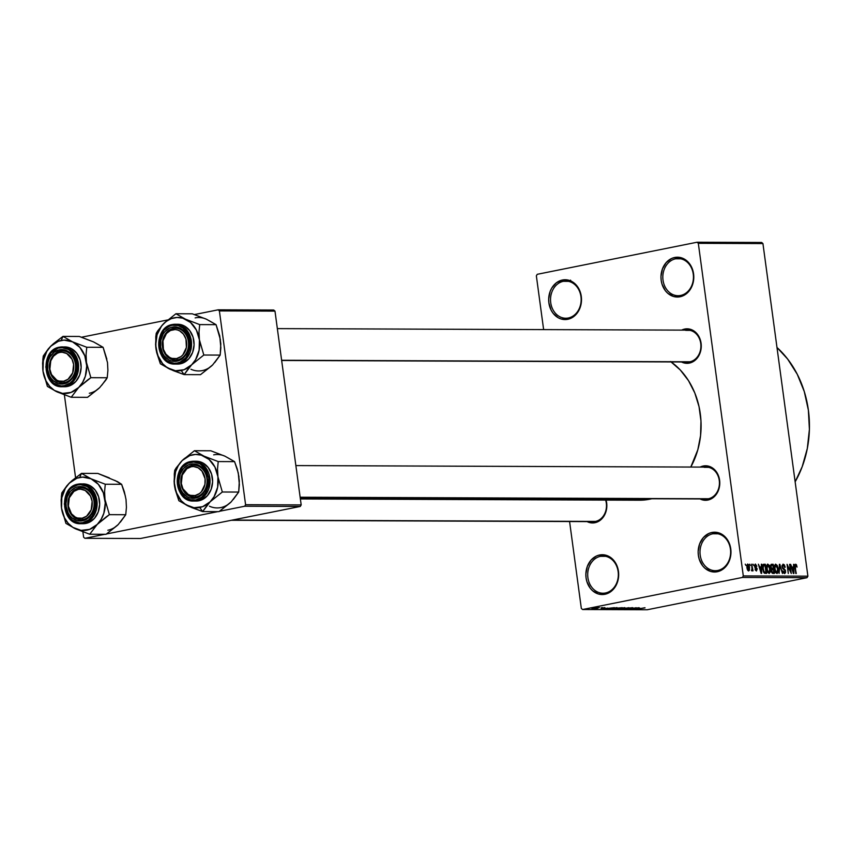 <?xml version="1.0" encoding="UTF-8"?>
<svg xmlns="http://www.w3.org/2000/svg" width="852" height="852" viewBox="0 0 852 852"><rect width="100%" height="100%" fill="white"/><g stroke="black" fill="none" stroke-linecap="round" stroke-linejoin="round"><path stroke-width="1.28" d="M568.316 317.988A18.584 15.315 -89.8 0 0 580.957 296.624A18.584 15.315 -89.8 0 0 563.364 281.32L562.437 280.01A19.905 16.412 90.2 0 1 581.288 296.4A19.905 16.412 90.2 0 1 567.741 319.298L568.316 317.988A18.584 15.315 90.2 0 1 565.771 318.233A18.584 15.315 90.2 0 1 550.573 301.15A18.584 15.315 90.2 0 1 563.364 281.32A18.584 15.315 90.2 0 1 565.909 281.075A18.584 15.315 90.2 0 1 581.107 298.157A18.584 15.315 90.2 0 1 568.316 317.988L567.741 319.298L561.34 319.042L558.294 317.785L553.097 313.27L551.137 310.171L548.89 302.907L548.688 299.009L550.147 291.437L551.755 288.061L556.441 282.747L562.437 280.01L565.643 279.754L571.884 281.511L574.663 283.46L579.041 289.137L581.288 296.4L581.075 304.164L580.031 307.86L578.423 311.246L573.737 316.561L567.741 319.298A19.905 16.412 90.2 0 1 548.89 302.907A19.905 16.412 90.2 0 1 562.437 280.01L563.364 281.32L568.454 281.341L563.364 281.32A18.584 15.315 -89.8 0 0 550.722 302.684A18.584 15.315 -89.8 0 0 568.316 317.988M605.495 592.971A18.584 15.315 -89.8 0 0 618.137 571.607A18.584 15.315 -89.8 0 0 600.543 556.313L599.616 554.993A19.905 16.412 90.2 0 1 618.467 571.394A19.905 16.412 90.2 0 1 604.92 594.281L605.495 592.971A18.584 15.315 90.2 0 1 602.95 593.226A18.584 15.315 90.2 0 1 587.752 576.133A18.584 15.315 90.2 0 1 600.543 556.313A18.584 15.315 90.2 0 1 603.088 556.058A18.584 15.315 90.2 0 1 618.296 573.151A18.584 15.315 90.2 0 1 605.495 592.971L604.92 594.281L598.53 594.025L592.694 590.83L590.276 588.253L586.9 581.66L586.069 577.89L585.867 573.992L587.326 566.431L591.064 560.115L596.506 556.005L599.616 554.993L606.017 555.248L609.063 556.505L614.26 561.021L616.22 564.12L618.467 571.394L618.254 579.158L617.21 582.853L613.472 589.169L608.03 593.269L604.92 594.281A19.905 16.412 90.2 0 1 586.069 577.89A19.905 16.412 90.2 0 1 599.616 554.993L600.543 556.313L605.634 556.324L600.543 556.313A18.584 15.315 -89.8 0 0 587.901 577.677A18.584 15.315 -89.8 0 0 605.495 592.971M717.799 570.446A18.584 15.315 -89.8 0 0 730.43 549.082A18.584 15.315 -89.8 0 0 712.836 533.778L711.91 532.468A19.905 16.412 90.2 0 1 730.76 548.858A19.905 16.412 90.2 0 1 717.224 571.745L717.799 570.446A18.584 15.315 90.2 0 1 715.243 570.691A18.584 15.315 90.2 0 1 700.046 553.608A18.584 15.315 90.2 0 1 712.836 533.778A18.584 15.315 90.2 0 1 715.382 533.533A18.584 15.315 90.2 0 1 730.59 550.616A18.584 15.315 90.2 0 1 717.799 570.446L717.224 571.745L710.824 571.5L704.987 568.295L702.57 565.717L699.194 559.125L698.374 555.355L698.161 551.468L699.62 543.895L703.358 537.58L708.8 533.48L711.91 532.468L718.311 532.713L721.356 533.97L724.136 535.919L728.513 541.584L730.76 548.858L730.973 552.756L729.504 560.318L725.776 566.633L720.334 570.733L717.224 571.745A19.905 16.412 90.2 0 1 698.374 555.355A19.905 16.412 90.2 0 1 711.91 532.468L712.836 533.778L717.927 533.799L712.836 533.778A18.584 15.315 -89.8 0 0 700.195 555.142A18.584 15.315 -89.8 0 0 717.799 570.446M680.62 295.452A18.584 15.315 -89.8 0 0 693.251 274.088A18.584 15.315 -89.8 0 0 675.657 258.795L674.731 257.474A19.905 16.412 90.2 0 1 693.581 273.875A19.905 16.412 90.2 0 1 680.045 296.762L680.62 295.452A18.584 15.315 90.2 0 1 678.064 295.708A18.584 15.315 90.2 0 1 662.867 278.615A18.584 15.315 90.2 0 1 675.657 258.795A18.584 15.315 90.2 0 1 678.203 258.539A18.584 15.315 90.2 0 1 693.411 275.633A18.584 15.315 90.2 0 1 680.62 295.452L680.045 296.762L673.644 296.507L667.808 293.312L665.391 290.734L662.015 284.142L661.184 280.372L660.982 276.474L662.441 268.912L666.179 262.597L671.621 258.486L674.731 257.474L681.131 257.73L684.177 258.987L689.374 263.502L691.334 266.601L693.581 273.875L693.368 281.639L692.325 285.335L690.716 288.711L686.041 294.025L680.045 296.762A19.905 16.412 90.2 0 1 661.184 280.372A19.905 16.412 90.2 0 1 674.731 257.474L675.657 258.795L680.748 258.806L675.657 258.795A18.584 15.315 -89.8 0 0 663.016 280.159A18.584 15.315 -89.8 0 0 680.62 295.452M704.072 498.729A15.932 13.131 -89.8 0 0 708.438 498.75L707.863 500.06L713.06 497.685L717.107 493.084L719.407 486.95L719.599 480.219L717.65 473.914L713.859 469.005L708.8 466.225L703.262 466.012A17.253 14.228 90.2 0 0 700.142 467.088L703.262 466.012L704.029 467.098L703.262 466.012A17.253 14.228 90.2 0 1 719.599 480.219A17.253 14.228 90.2 0 1 707.863 500.06L708.438 498.75A15.932 13.131 -89.8 0 0 719.269 480.432A15.932 13.131 -89.8 0 0 704.189 467.322A15.932 13.131 90.2 0 1 706.372 467.109A15.932 13.131 90.2 0 1 719.397 481.753A15.932 13.131 90.2 0 1 708.438 498.75A15.932 13.131 90.2 0 1 706.255 498.963L300.17 497.451M606.07 500.081A17.253 14.228 90.2 0 1 594.92 522.723L595.495 521.413A15.932 13.131 -89.8 0 0 605.655 500.081A15.932 13.131 90.2 0 1 595.495 521.413A15.932 13.131 90.2 0 1 593.312 521.626L231.339 520.274M685.551 361.759A15.932 13.131 -89.8 0 0 689.918 361.78L689.343 363.09L694.54 360.715L698.597 356.104L700.887 349.98L701.079 343.25L699.13 336.945L695.338 332.035L690.28 329.255L684.742 329.042A17.253 14.228 90.2 0 0 681.632 330.118L684.742 329.042L685.509 330.129L684.742 329.042A17.253 14.228 90.2 0 1 701.079 343.25A17.253 14.228 90.2 0 1 689.343 363.09L689.918 361.78A15.932 13.131 -89.8 0 0 700.749 343.462A15.932 13.131 -89.8 0 0 685.668 330.352A15.932 13.131 90.2 0 1 687.852 330.139A15.932 13.131 90.2 0 1 700.876 344.783A15.932 13.131 90.2 0 1 689.918 361.78A15.932 13.131 90.2 0 1 687.734 361.993L281.65 360.481M708.555 467.343L704.189 467.322L708.555 467.343M690.035 330.374L685.668 330.352L690.035 330.374M300.373 498.942L639.554 500.209A74.326 61.269 -89.8 0 0 649.746 499.208L300.234 497.909L649.746 499.208A74.326 61.269 -89.8 0 0 651.769 498.761L639.49 500.209M581.33 608.434L569.583 521.541L581.33 608.434L582.587 609.521L647.201 609.766L807.004 577.699L742.39 577.454L582.587 609.521L742.39 577.454L743.295 575.931L698.321 243.331L762.934 243.565L807.898 576.176L743.295 575.931L698.321 243.331L697.064 242.234L537.261 274.301L536.355 275.824L543.629 329.607L536.355 275.824L537.261 274.301L697.064 242.234L761.677 242.479L697.064 242.234L698.321 243.331L762.934 243.565L761.677 242.479L762.934 243.565L807.898 576.176L743.295 575.931L742.39 577.454L807.004 577.699L807.898 576.176L807.004 577.699L647.201 609.766L582.587 609.521L581.33 608.434M747.726 564.056L746.874 567.57L748.663 570.957L749.526 567.507L747.726 564.056L746.81 565.27L747.172 569.029L748.322 570.872L749.451 570.244L749.441 566.931L748.706 564.769L747.577 564.067M752.018 570.968L752.433 569.786L751.517 569.967L752.433 569.786L753.051 570.851L751.677 564.184L752.231 569.168L751.517 570.606L752.135 570.936L752.433 569.786L753.051 570.851L751.677 564.184L752.071 570.957M755.404 564.077L754.542 566.229L756.725 569.221L755.341 570.201L756.214 570.031L755 569.072L756.363 570.978L757.183 569.083L755.724 567.038L754.787 567.23L755.724 567.038L754.531 566.154L755.5 565.036L756.864 566.229L755.404 564.077L754.499 565.409L754.904 567.475L756.693 569.061L756.214 570.031L755 569.072L756.469 570.978L757.108 568.689L754.989 565.643L755.649 565.057L756.864 566.229L755.234 564.099M763.935 564.226L762.753 568.859L764.457 573.226L766.576 573.407L765.33 564.237L763.488 564.301L762.828 565.1L763.296 571.351L764.457 573.226L766.576 573.407L765.33 564.237L763.658 564.258M771.71 564.258L770.613 566.942L771.571 569.2L771.316 571.117L772.945 573.428L774.425 573.428L773.19 564.269L771.124 564.386L770.602 565.409L771.518 572.022L772.402 573.3L774.425 573.428L773.19 564.269L771.401 564.29M779.378 564.29L779.111 573.449L779.782 565.355L782.498 573.46L779.846 564.29L779.111 573.449L779.782 565.355L782.498 573.46L779.378 564.29M789.58 564.322L790.571 571.66L787.046 564.312L788.292 573.481L787.77 566.133L791.295 573.492L790.06 564.322L790.571 571.66L787.046 564.312L788.292 573.481L787.77 566.133L791.295 573.492L789.58 564.322M795.63 564.226L794.959 567.294L796.279 573.513L794.841 566.09L795.757 565.302L797.046 567.091L796.077 564.386L794.863 565.281L795.8 573.513L795.363 565.717L796.013 565.419L797.046 567.091L796.471 564.876L794.873 565.196L796.471 564.876L795.491 564.248M793.585 564.343L793.542 567.081L791.891 567.07L790.603 564.333L793.872 573.502L794.085 564.343L793.542 567.081L791.891 567.07L790.603 564.333L793.372 573.502L793.585 564.343M783.201 564.184L782.061 566.836L783.084 569.019L784.82 570.116L784.394 572.512L783.339 572.725L784.394 572.512L782.743 570.84L784.554 573.588L785.576 571.085L783.968 568.561L782.839 568.785L783.968 568.561L782.083 566.91L783.297 565.249L785.203 567.283L783.201 564.184L782.029 565.813L782.722 568.646L785.001 570.563L784.479 572.512L782.743 570.84L783.382 572.789L784.692 573.577L785.565 572.48L785.374 570.18L782.903 567.826L782.509 566.335L783.414 565.259L784.735 567.4L785.097 566.697L784.202 564.695L782.967 564.205M775.693 564.152L774.521 565.547L774.489 568.838L776.96 573.556L778.164 568.742L777.099 565.302L775.49 564.173L774.479 565.739L774.543 569.242L775.586 572.48L777.077 573.556L778.217 571.884L778.1 568.327L777.269 565.6L775.49 564.173M767.844 564.13L766.662 565.526L766.63 568.817L769.111 573.534L770.304 568.71L769.249 565.27L767.439 564.216L766.502 567.102L767.439 571.884L769.228 573.524L770.357 571.852L770.24 568.305L769.409 565.568L767.641 564.152M761.347 564.216L761.305 566.953L759.654 566.953L758.365 564.205L761.635 573.385L761.848 564.226L761.305 566.953L759.654 566.953L758.365 564.205L761.134 573.385L761.347 564.216M753.04 564.194L753.69 565.504L753.04 564.194M749.76 564.173L750.42 565.494L749.76 564.173M745.255 564.162L745.905 565.472L745.255 564.162M597.784 607.817L599.339 607.604L597.784 607.817M597.923 608.179L594.43 608.69L597.923 608.179M601.065 607.827L602.62 607.614L601.065 607.827M601.693 607.955L604.952 607.71L601.075 608.296M607.774 608.094L601.437 609.148L607.774 608.094M617.061 607.646L608.829 609.116L617.242 607.891M624.91 607.678L616.678 609.148L625.102 607.913M644.847 607.753L636.103 609.287L645.06 607.859M640.012 608.211L633.675 609.276L640.012 608.211M632.631 608.956L639.16 607.753L628.595 609.255L636.156 607.732L628.595 609.255L638.681 607.742L632.631 608.956M628.733 608.136L631.896 608.126L624.26 609.18L631.438 608.221L632.408 607.7L628.733 608.136M619.415 609.223L628.946 607.71L622.801 609.233L627.86 607.891L619.415 609.223L627.86 607.891L622.801 609.233L628.946 607.71L619.415 609.223M617.136 608.115L622.29 607.689L614.729 609.201L612.78 609.095L617.136 608.115L613.823 608.807L613.248 609.201L614.729 609.201L622.29 607.689L617.136 608.115M607.401 608.413L614.43 607.657L606.88 609.169L604.856 609.084L607.401 608.413L604.92 609.137L606.88 609.169L614.43 607.657L607.401 608.413M592.704 608.147L597.305 607.625L592.704 608.147M219.39 310.916L274.983 311.118L301.182 504.916L245.589 504.714L219.39 310.916L218.133 309.819L194.49 314.558L218.133 309.819L273.726 310.032L218.133 309.819L219.39 310.916L245.589 504.714L244.684 506.237L219.518 511.285L244.684 506.237L245.589 504.714L301.182 504.916L274.983 311.118L273.726 310.032L274.983 311.118L219.39 310.916M217.792 511.637L106.575 533.948L217.792 511.637M104.849 534.3L84.88 538.304L140.474 538.507L300.277 506.45L244.684 506.237L300.277 506.45L301.182 504.916L300.277 506.45L140.474 538.507L84.88 538.304L104.849 534.3M83.624 537.207L82.9 531.84L83.624 537.207L84.88 538.304L83.624 537.207M75.572 477.684L64.379 394.87L75.572 477.684M167.663 319.947L81.547 337.222L167.663 319.947M670.524 361.493L680.279 369.981L688.48 380.61L694.817 392.985L699.034 406.617L700.972 420.995L700.568 435.553L697.831 449.75L690.791 467.056A74.326 61.269 -89.8 0 0 671.131 361.93M681.504 361.972A17.253 14.228 90.2 0 0 689.343 363.09L686.563 363.314L681.153 361.78M605.932 499.613L606.656 502.882L606.464 509.613L605.57 512.808L602.332 518.282L600.117 520.348L594.92 522.723L589.371 522.5L586.73 521.413M700.024 498.942A17.253 14.228 90.2 0 0 707.863 500.06L705.073 500.284L699.673 498.75M637.754 500.167L631.758 499.57M795.15 481.827A98.214 80.972 -89.8 0 0 776.981 347.478L787.631 359.043L797.28 374.316L804.288 391.579L808.378 410.174L809.4 429.387L807.313 448.482L802.19 466.715L795.15 481.827M591.128 521.392A15.932 13.131 -89.8 0 0 595.495 521.413L594.92 522.723A17.253 14.228 90.2 0 1 587.081 521.605M643.942 607.923L642.951 608.243M638.968 608.392L634.655 609.02L638.968 608.392M632.94 607.774L632.408 607.7M631.481 607.881L630.863 608.243M628.18 608.85L629.223 608.136M625.56 608.797L624.74 609.255M618.03 609.052L624.346 607.689M618.147 608.797L624.037 607.849M613.823 608.807L613.248 609.201M614.303 609.02L617.391 608.573L614.43 608.786M617.327 608.392L620.927 607.859L617.615 608.115M610.181 609.02L616.497 607.668M605.889 608.946L613.067 607.827L605.9 608.924M606.731 608.264L602.439 608.999L606.731 608.264M604.025 607.955L604.622 607.604M592.044 608.552L596.357 607.774L591.81 608.339M616.177 607.827L610.298 608.765M795.331 565.994L795.757 565.302M791.551 567.475L793.542 567.081L791.551 567.475M793.521 568.146L793.106 572.619L791.774 568.231L793.521 568.146L793.457 572.544L792.19 568.146L793.521 568.146M782.988 565.313L782.061 565.504M782.061 565.483L783.297 565.249M783.35 572.746L784.394 572.512M777.684 568.731L776.822 572.491L775.735 572.704L776.822 572.491L774.958 571.042L774.5 568.966L775.842 565.227L777.748 569.349L777.439 572.118L776.044 572.033L774.969 568.87L775.128 565.781L775.842 565.227L776.683 565.76L777.684 568.731M775.586 565.281L774.532 565.494L775.586 565.281M773.435 569.615L773.808 572.352L771.859 572.746L773.808 572.352L771.774 572.597L772.966 572.352L771.305 571.064L772.04 569.7L771.326 569.85L773.435 569.615L773.808 572.352L772.306 572.214L771.795 571.128L772.04 569.7L773.435 569.615M772.849 565.334L773.286 568.55L771.316 568.944L773.286 568.55L771.188 568.774L772.349 568.54L770.623 567.027L771.358 565.44L770.57 565.6L772.849 565.334L773.286 568.55L771.731 568.39L771.113 567.112L771.305 565.494L772.849 565.334M769.825 568.699L768.962 572.459L767.876 572.672L768.962 572.459L767.109 571.01L766.651 568.934L767.993 565.196L769.899 569.317L769.59 572.097L768.184 572.001L767.151 569.104L767.279 565.749L768.674 565.547L769.825 568.699M767.886 572.693L768.962 572.459M766.683 565.462L767.993 565.196M765 565.302L765.948 572.331L763.946 572.725L765.948 572.331L763.85 572.576L765.107 572.32L763.68 572.288L764.393 572.139L762.764 568.966L762.604 566.74L765 565.302L765.948 572.331L764.148 571.873L763.19 568.582L763.424 565.568L765 565.302M762.71 565.558L764.137 565.302M759.313 567.357L761.305 566.953L759.313 567.357M761.283 568.028L760.868 572.501L759.537 568.103L761.283 568.028L761.219 572.427L759.952 568.018L761.283 568.028M755.287 565.078L754.51 565.227M754.51 565.217L755.5 565.036M756.725 569.221L756.214 570.031M752.231 568.998L751.89 569.775M749.046 567.507L748.546 569.999L747.651 570.18L748.546 569.999L746.874 567.592L747.843 565.004L749.132 568.305L748.759 569.935L747.875 569.445L747.46 565.281L748.312 565.27L749.046 567.507M774.532 565.472L775.842 565.227M775.746 572.714L776.822 572.491M747.662 570.19L748.546 569.999M571.149 281.416L570.531 280.148M83.123 519.507L82.197 518.197A14.601 12.034 90.2 0 1 68.373 506.173A14.601 12.034 90.2 0 1 78.299 489.389L78.874 488.079A15.932 13.131 -89.8 0 0 68.043 506.386A15.932 13.131 -89.8 0 0 83.123 519.507A15.932 13.131 90.2 0 1 80.94 519.72A15.932 13.131 90.2 0 1 67.915 505.076A15.932 13.131 90.2 0 1 78.874 488.079A15.932 13.131 90.2 0 1 81.057 487.866A15.932 13.131 90.2 0 1 94.093 502.51A15.932 13.131 90.2 0 1 83.123 519.507A15.932 13.131 -89.8 0 0 93.965 501.189A15.932 13.131 -89.8 0 0 78.874 488.079L78.299 489.389L80.663 489.197L85.232 490.486L90.482 496.077L92.133 501.402L91.207 509.805L86.595 516.184L82.197 518.197L77.5 518.005L75.274 517.089L71.461 513.777L68.373 506.173L69.289 497.77L73.911 491.391L78.299 489.389A14.601 12.034 90.2 0 1 92.133 501.402A14.601 12.034 90.2 0 1 82.197 518.197L83.123 519.507A15.932 13.131 -89.8 0 0 93.965 501.189A15.932 13.131 -89.8 0 0 78.874 488.079L77.947 486.769A17.253 14.228 90.2 0 1 94.284 500.976A17.253 14.228 90.2 0 1 82.548 520.806L83.123 519.507A15.932 13.131 90.2 0 1 80.94 519.72A15.932 13.131 90.2 0 1 67.915 505.076A15.932 13.131 90.2 0 1 78.874 488.079A15.932 13.131 90.2 0 1 81.057 487.866A15.932 13.131 90.2 0 1 94.093 502.51A15.932 13.131 90.2 0 1 83.123 519.507L82.548 520.806L77.01 520.593L71.951 517.814L69.864 515.588L68.16 512.904L66.211 506.61L66.03 503.234L67.297 496.673L70.535 491.199L75.253 487.642L77.947 486.769L83.496 486.982L88.555 489.762L90.642 491.987L93.571 497.706L94.465 504.352L94.103 507.696L91.803 513.831L89.961 516.376L87.745 518.442L82.548 520.806A17.253 14.228 90.2 0 1 66.211 506.61A17.253 14.228 90.2 0 1 77.947 486.769L78.874 488.079A15.932 13.131 -89.8 0 0 68.043 506.386A15.932 13.131 -89.8 0 0 83.123 519.507M595.495 521.413L232.426 520.061L595.495 521.413M72.058 480.581L69.3 483.159A26.71 22.024 90.2 0 1 79.694 477.45L81.483 473.382L72.058 480.581L66.925 485.693L61.802 492.957L61.12 500.337L61.525 508.165L65.923 523.384L75.477 528.804L89.705 534.236L97.213 524.449L109.386 514.661L104.988 499.442L104.583 491.604L105.275 484.234L91.036 478.792L81.483 473.382L72.058 480.581M78.043 484.149L69.576 489.176L64.294 503.99L70.45 519.358L80.631 523.703L83.358 523.437L82.804 522.649C75.594 525.194 69.566 519.944 64.699 506.908C65.87 492.658 70.205 485.331 77.702 484.937L78.043 484.149A19.905 16.412 90.2 0 1 80.78 483.883A19.905 16.412 90.2 0 1 97.064 502.19A19.905 16.412 90.2 0 1 83.358 523.437A19.905 16.412 90.2 0 1 80.631 523.703C60.961 524.832 58.49 486.822 78.001 484.149L77.702 484.937L71.941 487.557L69.491 489.847L65.902 495.907L64.912 499.453L64.699 506.908L66.861 513.884L68.735 516.855L73.73 521.2L79.715 522.894L82.804 522.649L88.555 520.018L93.049 514.917L94.593 511.669L95.999 504.405L95.009 497.046L93.645 493.691L89.439 488.249L86.766 486.375L80.78 484.682L77.702 484.937C84.912 482.381 90.94 487.632 95.797 500.667C94.625 514.917 90.301 522.244 82.804 522.649L83.358 523.437L85.914 523.437L83.358 523.437L91.835 518.399L97.117 503.596L90.951 488.228L80.78 483.883L77.99 484.149L83.326 483.893A19.905 16.412 -89.8 0 1 99.62 502.201A19.905 16.412 -89.8 0 1 85.914 523.437L89.023 522.425L94.465 518.325L98.204 512.009L99.663 504.448L98.619 496.78L95.243 490.188L90.046 485.661L83.816 483.904M80.631 523.703L83.187 523.714A19.905 16.412 -89.8 0 0 85.914 523.437L82.697 523.703M109.312 477.865L97.842 473.435L81.483 473.382L97.842 473.435L117.533 481.657L121.623 484.298L105.275 484.234L121.623 484.298L124.317 491.689L126.021 499.517L126.426 507.355L125.745 514.725L109.386 514.661L125.745 514.725L118.247 524.523L106.063 534.3L89.705 534.236L106.063 534.3L115.904 526.557M125.372 496.12L121.623 484.298L114.69 480.315M126.021 499.517L126.426 507.355L125.745 514.725L120.345 522.138M61.525 508.165L61.813 497.738L65.37 488.249L69.3 483.159L76.882 478.238L82.559 477.099L91.036 478.792L98.331 484.298L103.326 492.765L105.265 502.914L103.859 513.202L101.143 519.347L97.213 524.449L89.63 529.358L81.078 530.381L72.857 527.367L68.181 523.298L64.539 517.909L61.525 508.165A26.71 22.024 90.2 0 1 69.3 483.159L61.802 492.957L61.355 496.567L61.525 508.165L65.923 523.384L75.477 528.804L89.705 534.236L97.213 524.449A26.71 22.024 90.2 0 1 75.477 528.804A26.71 22.024 90.2 0 1 61.525 508.165M106.095 516.994L109.386 514.661L104.988 499.442A26.71 22.024 90.2 0 1 97.213 524.449L106.095 516.994M91.036 478.792A26.71 22.024 90.2 0 1 104.988 499.442L104.583 491.604L105.275 484.234L91.036 478.792L81.483 473.382L79.694 477.45A26.71 22.024 90.2 0 1 91.036 478.792M107.853 530.232A26.71 22.024 -89.8 0 0 118.247 524.523M82.282 523.447L82.388 522.723M64.603 382.537L63.676 381.227A14.601 12.034 90.2 0 1 49.853 369.204A14.601 12.034 90.2 0 1 59.789 352.419L60.364 351.109A15.932 13.131 -89.8 0 0 49.523 369.417A15.932 13.131 -89.8 0 0 64.603 382.537A15.932 13.131 90.2 0 1 62.42 382.75A15.932 13.131 90.2 0 1 49.395 368.107A15.932 13.131 90.2 0 1 60.364 351.109A15.932 13.131 90.2 0 1 62.547 350.896A15.932 13.131 90.2 0 1 75.572 365.54A15.932 13.131 90.2 0 1 64.603 382.537A15.932 13.131 -89.8 0 0 75.445 364.219A15.932 13.131 -89.8 0 0 60.364 351.109L59.789 352.419L57.51 353.154L53.516 356.168L50.779 360.801L49.853 369.204L51.503 374.529L56.754 380.12L58.99 381.036L63.676 381.227L68.075 379.215L72.686 372.835L73.613 364.432L71.962 359.107L66.712 353.516L62.143 352.227L59.789 352.419A14.601 12.034 90.2 0 1 73.613 364.432A14.601 12.034 90.2 0 1 63.676 381.227L64.603 382.537A15.932 13.131 -89.8 0 0 75.445 364.219A15.932 13.131 -89.8 0 0 60.364 351.109L59.427 349.799A17.253 14.228 90.2 0 1 75.764 364.006A17.253 14.228 90.2 0 1 64.038 383.837L64.603 382.537A15.932 13.131 90.2 0 1 62.42 382.75A15.932 13.131 90.2 0 1 49.395 368.107A15.932 13.131 90.2 0 1 60.364 351.109A15.932 13.131 90.2 0 1 62.547 350.896A15.932 13.131 90.2 0 1 75.572 365.54A15.932 13.131 90.2 0 1 64.603 382.537L64.038 383.837L58.49 383.624L53.431 380.844L51.344 378.618L49.64 375.934L47.691 369.64L47.882 362.909L48.788 359.704L50.183 356.775L54.23 352.174L59.427 349.799L64.976 350.012L70.034 352.792L72.122 355.018L75.051 360.737L75.945 367.382L75.583 370.726L73.283 376.861L71.44 379.406L69.236 381.472L64.038 383.837A17.253 14.228 90.2 0 1 47.691 369.64A17.253 14.228 90.2 0 1 59.427 349.799L60.364 351.109A15.932 13.131 -89.8 0 0 49.523 369.417A15.932 13.131 -89.8 0 0 64.603 382.537M53.548 343.612L50.79 346.189A26.71 22.024 90.2 0 1 61.174 340.48L62.963 336.402L53.548 343.612L48.404 348.724L43.292 355.987L42.6 363.367L43.005 371.195L47.403 386.414L56.956 391.835L71.195 397.266L78.693 387.479L90.866 377.692L86.467 362.473L86.063 354.634L86.755 347.265L72.516 341.822L62.963 336.402L53.548 343.612M59.523 347.179L51.056 352.206L45.774 367.02L51.929 382.388L62.111 386.733L64.837 386.467L64.283 385.679C57.073 388.224 51.045 382.974 46.189 369.938C47.35 355.689 51.684 348.362 59.182 347.967L59.523 347.179A19.905 16.412 90.2 0 1 62.26 346.913A19.905 16.412 90.2 0 1 78.544 365.22A19.905 16.412 90.2 0 1 64.837 386.467A19.905 16.412 90.2 0 1 62.111 386.733C42.451 387.862 39.969 349.852 59.48 347.179L50.971 352.877L47.392 358.937L45.987 366.2L46.977 373.559L48.34 376.914L52.536 382.356L55.21 384.231L61.195 385.924L64.283 385.679L70.034 383.049L72.495 380.759L76.073 374.699L77.479 367.436L76.488 360.077L75.125 356.722L70.929 351.28L68.256 349.405L62.271 347.712L59.182 347.967C66.392 345.411 72.42 350.662 77.276 363.697C76.116 377.947 71.781 385.274 64.283 385.679L64.837 386.467L67.393 386.467L64.837 386.467L73.315 381.43L78.597 366.626L72.441 351.258L62.26 346.913L59.47 347.179L64.816 346.924A19.905 16.412 -89.8 0 1 81.1 365.231A19.905 16.412 -89.8 0 1 67.393 386.467L70.503 385.455L75.945 381.355L79.683 375.04L81.142 367.478L80.109 359.81L76.733 353.218L71.525 348.692L65.295 346.934M62.111 386.733L64.667 386.744A19.905 16.412 -89.8 0 0 67.393 386.467L64.188 386.733M90.802 340.896L79.321 336.465L62.963 336.402L79.321 336.465L93.55 341.908L103.113 347.328L86.755 347.265L103.113 347.328L107.501 362.547L107.906 370.386L107.224 377.755L90.866 377.692L107.224 377.755L105.818 380.088L99.727 387.553L87.543 397.33L71.195 397.266L87.543 397.33L97.384 389.588M106.851 359.15L103.113 347.328L96.18 343.345M101.825 385.157L107.224 377.755L107.906 370.386L107.501 362.558M43.005 371.195L43.292 360.769L46.849 351.28L50.79 346.189L58.373 341.269L64.038 340.129L72.516 341.822L79.811 347.328L84.806 355.795L86.744 365.945L85.338 376.233L82.623 382.378L78.693 387.479L71.11 392.389L62.558 393.411L54.336 390.397L49.661 386.329L46.019 380.94L43.005 371.195A26.71 22.024 90.2 0 1 50.79 346.189L43.292 355.987L42.834 359.597L43.005 371.195L47.403 386.414L56.956 391.835L71.195 397.266L78.693 387.479A26.71 22.024 90.2 0 1 56.956 391.835A26.71 22.024 90.2 0 1 43.005 371.195M87.575 380.024L90.866 377.692L86.467 362.473A26.71 22.024 90.2 0 1 78.693 387.479L87.575 380.024M72.516 341.822A26.71 22.024 90.2 0 1 86.467 362.473L86.063 354.634L86.755 347.265L72.516 341.822L62.963 336.402L61.174 340.48A26.71 22.024 90.2 0 1 72.516 341.822M89.332 393.262A26.71 22.024 -89.8 0 0 99.727 387.553M68.341 349.458L69.065 348.841M63.762 386.478L63.868 385.754M191.817 465.416L191.242 466.726A14.601 12.034 90.2 0 1 205.076 478.739A14.601 12.034 90.2 0 1 195.14 495.534L196.066 496.844A15.932 13.131 -89.8 0 0 206.908 478.526A15.932 13.131 -89.8 0 0 191.817 465.416A15.932 13.131 90.2 0 1 194 465.203A15.932 13.131 90.2 0 1 207.036 479.846A15.932 13.131 90.2 0 1 196.066 496.844A15.932 13.131 90.2 0 1 193.883 497.057A15.932 13.131 90.2 0 1 180.858 482.413A15.932 13.131 90.2 0 1 191.817 465.416A15.932 13.131 -89.8 0 0 180.986 483.734A15.932 13.131 -89.8 0 0 196.066 496.844L195.14 495.534L199.538 493.521L201.413 491.774L204.917 484.437L205.076 478.739L201.988 471.145L198.175 467.823L193.606 466.534L191.242 466.726L186.854 468.728L182.232 475.107L181.316 483.51L182.967 488.846L188.217 494.426L190.454 495.342L195.14 495.534A14.601 12.034 90.2 0 1 181.316 483.51A14.601 12.034 90.2 0 1 191.242 466.726L191.817 465.416A15.932 13.131 -89.8 0 0 180.986 483.734A15.932 13.131 -89.8 0 0 196.066 496.844L195.491 498.154A17.253 14.228 90.2 0 1 179.154 483.947A17.253 14.228 90.2 0 1 190.891 464.106L191.817 465.416A15.932 13.131 90.2 0 1 194 465.203A15.932 13.131 90.2 0 1 207.036 479.846A15.932 13.131 90.2 0 1 196.066 496.844A15.932 13.131 90.2 0 1 193.883 497.057A15.932 13.131 90.2 0 1 180.858 482.413A15.932 13.131 90.2 0 1 191.817 465.416L190.891 464.106L193.681 463.882L199.08 465.405L201.498 467.098L205.279 472.008L206.514 475.043L207.409 481.689L206.141 488.239L204.746 491.167L200.689 495.779L195.491 498.154L189.953 497.93L187.312 496.844L182.807 492.925L181.103 490.241L179.154 483.947L178.973 480.571L180.241 474.01L183.478 468.536L188.196 464.979L190.891 464.106A17.253 14.228 90.2 0 1 207.228 478.313A17.253 14.228 90.2 0 1 195.491 498.154L196.066 496.844A15.932 13.131 -89.8 0 0 206.908 478.526A15.932 13.131 -89.8 0 0 191.817 465.416M300.138 497.227L708.438 498.75L300.138 497.227M222.255 455.202L210.785 450.772L194.426 450.719L210.785 450.772L225.013 456.214A26.71 22.024 -89.8 0 0 213.671 454.861M207.739 504.352L210.156 501.785A26.71 22.024 90.2 0 1 199.762 507.494L202.648 511.583L210.156 501.785L222.329 491.998L238.688 492.062L231.19 501.86L219.007 511.637L202.648 511.583L207.739 504.352M195.64 501.04L198.857 500.784L196.301 500.774L204.778 495.736L210.061 480.933L203.894 465.565L193.724 461.22L190.933 461.496L190.646 462.274C197.856 459.729 203.884 464.968 208.74 478.004C207.569 492.254 203.245 499.581 195.747 499.986L196.301 500.774L198.857 500.784A19.905 16.412 -89.8 0 0 212.563 479.538A19.905 16.412 -89.8 0 0 196.269 461.23L193.724 461.22A19.905 16.412 90.2 0 1 210.007 479.527A19.905 16.412 90.2 0 1 196.301 500.774A19.905 16.412 90.2 0 1 193.574 501.04A19.905 16.412 90.2 0 1 177.28 482.733A19.905 16.412 90.2 0 1 190.986 461.486A19.905 16.412 90.2 0 1 193.724 461.22L190.944 461.486C171.433 464.159 173.915 502.169 193.574 501.04L196.301 500.774L195.747 499.986L201.498 497.355L205.992 492.254L208.538 485.459L208.74 478.004L206.589 471.028L202.382 465.586L199.709 463.712L193.724 462.029L187.664 463.243L182.435 467.184L178.845 473.243L177.855 476.79L177.642 484.245L179.804 491.221L184 496.663L189.602 499.741L195.747 499.986C188.537 502.531 182.509 497.28 177.642 484.245C178.814 469.995 183.148 462.679 190.646 462.274L190.933 461.496L182.52 466.513L177.237 481.327L183.393 496.695L193.574 501.04L196.13 501.051A19.905 16.412 -89.8 0 0 198.857 500.784L201.967 499.773L207.409 495.662L211.147 489.346L212.606 481.785L211.562 474.117L208.186 467.524L202.989 462.998L196.759 461.241M227.633 457.652L234.566 461.635L218.219 461.571L203.979 456.129L194.426 450.719L182.243 460.495L176.151 467.95L174.745 470.293L174.106 481.54L175.182 489.474L178.867 500.72L191.668 507.547L202.648 511.583L219.007 511.637L228.847 503.894M238.315 473.456L239.337 480.837L238.688 492.062L222.329 491.998L217.931 476.779L217.526 468.941L218.219 461.571L234.566 461.635L238.262 472.892L239.369 484.692L238.688 492.062L233.288 499.474M217.931 476.779L217.643 487.195L214.086 496.695L210.156 501.785L202.574 506.695L194.022 507.728L185.8 504.703L181.125 500.646L176.13 492.168L174.191 482.019L175.597 471.742L178.313 465.586L182.243 460.495L189.826 455.575L195.502 454.435L201.221 455.117L209.049 459.42L214.917 467.024L217.931 476.779A26.71 22.024 90.2 0 1 210.156 501.785L222.329 491.998L217.931 476.779L217.526 468.941L218.219 461.571L203.979 456.129L194.426 450.719L182.243 460.495A26.71 22.024 90.2 0 1 203.979 456.129A26.71 22.024 90.2 0 1 217.931 476.779M176.151 467.95L174.745 470.293L174.298 473.904L174.468 485.502A26.71 22.024 90.2 0 1 182.243 460.495L176.151 467.95M188.42 506.141A26.71 22.024 90.2 0 1 174.468 485.502L178.867 500.72L188.42 506.141L202.648 511.583L199.762 507.494A26.71 22.024 90.2 0 1 188.42 506.141M199.805 463.765L200.529 463.147M209.454 506.216A26.71 22.024 -89.8 0 0 231.19 501.86M225.013 456.214L234.566 461.635L237.261 469.026L238.965 476.854M173.307 328.446L172.732 329.756A14.601 12.034 90.2 0 1 186.556 341.769A14.601 12.034 90.2 0 1 176.62 358.564L177.557 359.874A15.932 13.131 -89.8 0 0 188.388 341.556A15.932 13.131 -89.8 0 0 173.307 328.446A15.932 13.131 90.2 0 1 175.491 328.233A15.932 13.131 90.2 0 1 188.516 342.877A15.932 13.131 90.2 0 1 177.557 359.874A15.932 13.131 90.2 0 1 175.363 360.087A15.932 13.131 90.2 0 1 162.338 345.443A15.932 13.131 90.2 0 1 173.307 328.446A15.932 13.131 -89.8 0 0 162.466 346.764A15.932 13.131 -89.8 0 0 177.557 359.874L176.62 358.564L171.934 358.373L169.697 357.457L165.884 354.144L163.403 349.309L162.956 340.843L166.459 333.505L170.453 330.491L175.086 329.564L177.418 329.937L179.655 330.853L183.468 334.176L185.949 339.011L186.396 347.467L182.892 354.805L181.018 356.551L176.62 358.564A14.601 12.034 90.2 0 1 162.796 346.54A14.601 12.034 90.2 0 1 172.732 329.756L173.307 328.446A15.932 13.131 -89.8 0 0 162.466 346.764A15.932 13.131 -89.8 0 0 177.557 359.874L176.982 361.184A17.253 14.228 90.2 0 1 160.634 346.977A17.253 14.228 90.2 0 1 172.37 327.136L173.307 328.446A15.932 13.131 90.2 0 1 175.491 328.233A15.932 13.131 90.2 0 1 188.516 342.877A15.932 13.131 90.2 0 1 177.557 359.874A15.932 13.131 90.2 0 1 175.363 360.087A15.932 13.131 90.2 0 1 162.338 345.443A15.932 13.131 90.2 0 1 173.307 328.446L172.37 327.136L175.161 326.912L180.56 328.435L182.978 330.129L186.758 335.038L187.994 338.074L188.888 344.719L187.621 351.269L186.226 354.198L182.179 358.809L176.982 361.184L171.433 360.96L168.792 359.874L164.287 355.955L162.583 353.271L160.634 346.977L160.826 340.246L163.126 334.112L164.969 331.566L169.676 328.009L172.37 327.136A17.253 14.228 90.2 0 1 188.707 341.343A17.253 14.228 90.2 0 1 176.982 361.184L177.557 359.874A15.932 13.131 -89.8 0 0 188.388 341.556A15.932 13.131 -89.8 0 0 173.307 328.446M281.618 360.258L689.918 361.78L281.618 360.258M203.745 318.233L192.264 313.802L175.906 313.749L192.264 313.802L206.493 319.244A26.71 22.024 -89.8 0 0 195.151 317.892M189.219 367.382L191.636 364.816A26.71 22.024 90.2 0 1 181.242 370.524L184.138 374.614L191.636 364.816L203.809 355.028L220.167 355.092L212.67 364.89L200.497 374.667L184.138 374.614L189.219 367.382M177.131 364.07L180.336 363.815L177.78 363.804L186.258 358.767L191.54 343.963L185.385 328.595L175.203 324.25L172.413 324.527L172.125 325.304C179.335 322.759 185.363 327.999 190.22 341.034C189.059 355.284 184.724 362.611 177.227 363.016L177.78 363.804L180.336 363.815A19.905 16.412 -89.8 0 0 194.043 342.568A19.905 16.412 -89.8 0 0 177.759 324.261L175.203 324.25A19.905 16.412 90.2 0 1 191.487 342.557A19.905 16.412 90.2 0 1 177.78 363.804A19.905 16.412 90.2 0 1 175.054 364.07A19.905 16.412 90.2 0 1 158.77 345.763A19.905 16.412 90.2 0 1 172.466 324.516A19.905 16.412 90.2 0 1 175.203 324.25L172.423 324.516L163.999 329.543L158.717 344.357L164.873 359.725L175.054 364.07L177.78 363.804L177.227 363.016L180.209 362.047L185.438 358.106L187.472 355.284L190.017 348.489L190.422 344.772L189.432 337.413L188.068 334.059L183.872 328.616L178.27 325.539L172.125 325.304L169.143 326.273L163.914 330.214L161.88 333.025L159.335 339.82L158.93 343.537L159.92 350.896L163.169 357.222L168.153 361.567L174.138 363.261L177.227 363.016C170.017 365.561 163.989 360.311 159.132 347.275C160.293 333.025 164.628 325.698 172.125 325.304L172.413 324.527C152.913 327.189 155.394 365.199 175.054 364.07L177.61 364.081A19.905 16.412 -89.8 0 0 180.336 363.815L183.446 362.803L188.888 358.692L192.627 352.377L194.086 344.815L193.053 337.147L189.676 330.555L184.469 326.028L178.238 324.271M209.123 320.682L216.057 324.665L199.698 324.601L185.459 319.159L175.906 313.749L163.733 323.526L157.641 330.981L156.235 333.324L155.586 344.57L156.661 352.504L160.346 363.751L173.148 370.577L184.138 374.614L200.497 374.667L210.327 366.924M219.795 336.487L220.817 343.867L220.167 355.092L203.809 355.028L199.411 339.81L199.006 331.971L199.698 324.601L216.057 324.665L219.741 335.922L220.849 347.722L220.167 355.092L214.768 362.505M199.411 339.81L199.123 350.225L195.566 359.725L191.636 364.816L184.053 369.725L175.501 370.758L167.28 367.734L162.604 363.676L157.609 355.199L155.671 345.049L157.077 334.772L161.624 325.911L166.076 321.492L171.316 318.605L176.982 317.466L182.701 318.147L190.529 322.45L196.397 330.054L199.411 339.81A26.71 22.024 90.2 0 1 191.636 364.816L203.809 355.028L199.411 339.81L199.006 331.971L199.698 324.601L185.459 319.159L175.906 313.749L163.733 323.526A26.71 22.024 90.2 0 1 185.459 319.159A26.71 22.024 90.2 0 1 199.411 339.81M157.641 330.981L156.235 333.324L155.778 336.934L155.948 348.532A26.71 22.024 90.2 0 1 163.733 323.526L157.641 330.981M169.899 369.172A26.71 22.024 90.2 0 1 155.948 348.532L160.346 363.751L169.899 369.172L184.138 374.614L181.242 370.524A26.71 22.024 90.2 0 1 169.899 369.172M190.933 369.246A26.71 22.024 -89.8 0 0 212.67 364.89M206.493 319.244L216.057 324.665L220.444 339.884M772.189 569.647L771.326 569.818M756.363 570.02L755.351 570.222M706.372 467.109L295.868 465.586M277.347 328.616L687.852 330.139"/></g></svg>

